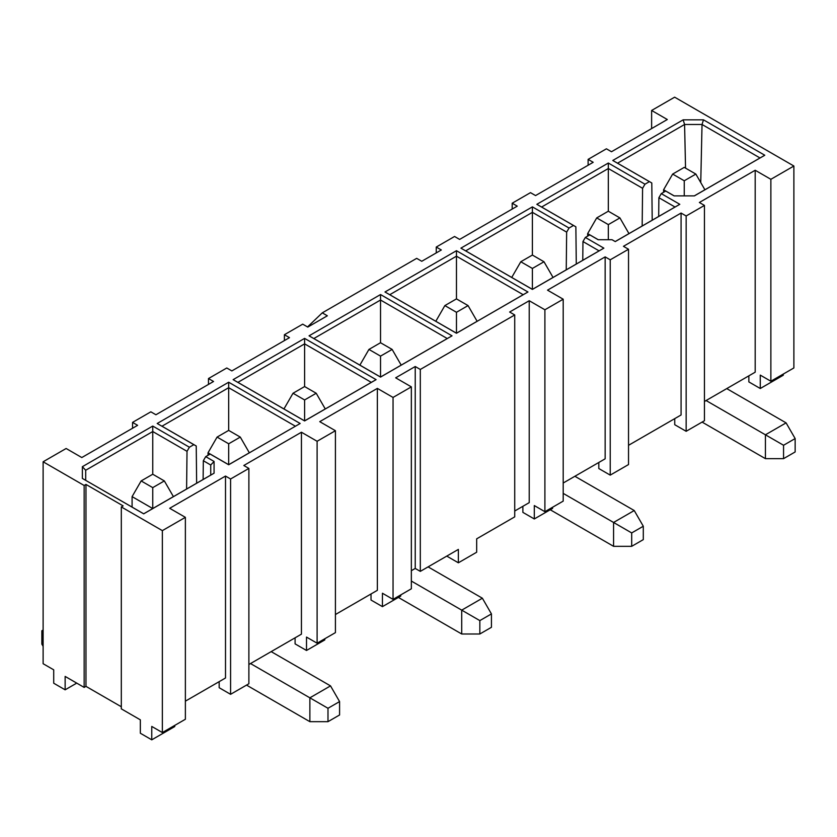 <?xml version="1.0" encoding="UTF-8"?>
<svg xmlns="http://www.w3.org/2000/svg" width="837" height="837" viewBox="0 0 837 837"><rect width="100%" height="100%" fill="white"/><g stroke="black" fill="none" stroke-linecap="round" stroke-linejoin="round"><path stroke-width="1.26" d="M132.549 428.251L132.549 422.392L150.848 411.825L155.923 414.754L213.55 381.484L208.476 378.554L208.476 384.413L208.476 378.554L213.55 381.484L155.923 414.754L150.848 411.825L132.549 422.392L132.549 428.251M210.736 465.016L210.736 475.092L210.736 465.016L203.328 460.727L203.119 479.486L203.328 460.727L210.736 465.016L210.736 475.092L143.692 513.803L82.371 478.429L82.371 466.69L152.752 426.064L189.403 447.22L193.849 444.656L196.235 445.995L196.643 483.231L196.235 445.995L157.199 423.491L228.679 382.227L228.679 430.396L228.679 387.698L161.97 426.211L228.679 387.698L228.679 382.227L157.199 423.491L193.849 444.656L189.403 447.22L152.752 426.064L82.371 466.69L82.371 478.429L143.692 513.834L214.073 473.198L214.073 461.459L205.714 456.636L210.15 454.072L228.679 464.765L300.159 423.491L228.679 464.765L210.15 454.072L228.679 464.734L210.15 454.072L205.714 456.636L203.328 460.737L205.714 456.636L214.073 461.459L210.736 465.016L214.073 461.459L214.073 473.198L143.692 513.834L82.371 478.429L85.698 480.323L85.698 470.248L82.371 466.69L85.698 470.248L152.752 431.536L152.752 426.064L152.752 431.536L187.017 451.321L189.403 447.22L187.017 451.321L186.599 489.028L187.017 451.321L152.752 431.536L152.752 474.234L152.752 431.536L85.698 470.248L85.698 480.323M137.624 425.322L132.549 422.392L137.624 425.322L81.806 457.546L137.624 425.322M66.133 448.496L81.806 457.546L66.133 448.496L43.116 461.783L66.133 448.496M43.116 663.71L43.116 461.783L43.116 663.71L53.714 669.83L53.714 683.222L65.14 689.814L65.14 676.422L84.16 687.407L84.16 485.481L43.116 461.783L84.16 485.481L84.16 687.407L85.97 686.361L85.97 484.435L84.16 485.481L85.97 484.435L85.97 686.361L121.313 706.763L85.97 686.361L84.16 687.407L65.14 676.422L65.14 689.814L76.732 683.118L65.14 689.814L53.714 683.222L53.714 669.83L43.116 663.71M123.123 505.883L85.97 484.435L123.123 505.883L121.313 506.929L123.123 505.883M121.313 708.855L121.313 506.929L121.313 708.855L140.344 719.841L140.344 733.233L151.759 739.824L151.759 726.432L162.357 732.553L162.357 530.627L121.313 506.929L162.357 530.627L162.357 732.553L185.375 719.265L185.375 517.339L162.357 530.627L185.375 517.339L185.375 719.265L162.357 732.553L151.759 726.432L151.759 739.824L140.344 733.233L140.344 719.841L121.313 708.855M169.691 508.289L185.375 517.339L169.691 508.289L225.509 476.065L169.691 508.289M174.766 725.386L174.766 726.537L151.759 739.824L174.766 726.537L174.766 725.386M185.375 701.165L225.509 677.991L225.509 476.065L225.509 677.991L185.375 701.165M230.583 478.994L225.509 476.065L230.583 478.994L230.583 694.312L230.583 478.994L248.882 468.427L230.583 478.994M219.168 681.653L219.168 687.721L230.583 694.312L248.882 683.745L248.882 468.427L248.882 683.745L230.583 694.312L219.168 687.721L219.168 681.653M196.235 445.995L161.97 426.211L196.235 445.995M243.808 465.498L248.882 468.427L243.808 465.498L301.435 432.227L301.435 634.153L248.882 664.494L301.435 634.153L301.435 432.227L243.808 465.498M755.194 372.183L704.451 401.478L755.194 372.183L755.194 170.256L755.194 372.183M681.077 414.974L628.524 445.315L681.077 414.974L681.077 213.048L681.077 414.974M605.151 458.812L563.196 483.022L605.151 458.812L605.151 256.886L605.151 458.812M529.225 502.639L514.724 511.009L529.225 502.639L529.225 300.724L529.225 502.639M514.724 516.868L476.671 538.84L514.724 516.868L514.724 314.953L514.724 516.868M458.362 549.407L420.31 571.378L415.236 568.449L411.344 570.698L415.236 568.449L420.31 571.378L458.362 549.407L458.362 562.799L476.671 552.232L476.671 538.84L476.671 552.232L458.362 562.799L458.362 549.407M377.361 590.315L335.417 614.536L377.361 590.315L377.361 388.389L377.361 590.315M302.701 324.16L307.775 327.089L327.351 315.79L322.276 312.86L307.524 326.943L322.276 312.86L327.351 315.79L307.775 327.089L302.701 324.16L284.402 334.727L284.402 340.586L284.402 334.727L289.476 337.656L284.402 334.727L302.701 324.16M416.69 258.351L421.764 261.28L441.329 249.981L436.255 247.051L436.255 252.91L436.255 247.051L441.329 249.981L421.764 261.28L416.69 258.351L322.276 312.86L416.69 258.351M454.564 236.484L459.639 239.413L517.256 206.143L512.192 203.213L512.192 209.072L512.192 203.213L517.256 206.143L459.639 239.413L454.564 236.484L436.255 247.051L454.564 236.484M530.491 192.646L535.565 195.576L593.192 162.305L588.118 159.375L588.118 165.234L588.118 159.375L593.192 162.305L535.565 195.576L530.491 192.646L512.192 203.213L530.491 192.646M606.417 148.808L611.491 151.738L621.274 146.088L611.491 151.738L606.417 148.808L588.118 159.375L606.417 148.808M657.516 125.163L667.309 119.513L651.625 110.463L651.625 128.145L651.625 110.463L667.309 119.513L621.096 146.193L657.516 125.163M674.643 97.176L713.427 119.565L674.643 97.176L651.625 110.463L674.643 97.176M755.1 143.629L793.884 166.019L793.884 367.945L793.884 166.019L713.427 119.565L755.1 143.629M783.286 374.066L783.286 375.217L783.286 374.066M748.853 381.913L748.853 375.844L748.853 381.913L760.268 388.504L760.268 375.112L770.867 381.233L770.867 179.306L755.194 170.256L699.376 202.481L704.451 205.41L704.451 420.729L704.451 205.41L699.376 202.481L755.194 170.256L770.867 179.306L793.884 166.019L770.867 179.306L770.867 381.233L793.884 367.945L770.867 381.233L760.268 375.112L760.268 388.504L783.286 375.217L760.268 388.504L748.853 381.913M674.737 424.704L674.737 418.636L674.737 424.704L686.152 431.296L686.152 215.977L681.077 213.048L623.45 246.319L628.524 249.248L628.524 464.566L628.524 249.248L623.45 246.319L681.077 213.048L686.152 215.977L704.451 205.41L686.152 215.977L686.152 431.296L704.451 420.729L686.152 431.296L674.737 424.704M598.811 468.542L598.811 462.474L598.811 468.542L610.225 475.123L610.225 259.815L605.151 256.886L547.524 290.157L563.196 299.207L563.196 501.122L563.196 299.207L547.524 290.157L605.151 256.886L610.225 259.815L628.524 249.248L610.225 259.815L610.225 475.123L628.524 464.566L610.225 475.123L598.811 468.542M552.598 507.243L552.598 508.394L552.598 507.243M522.874 512.37L522.874 506.301L522.874 512.37L534.299 518.961L534.299 505.569L544.897 511.689L544.897 309.774L529.225 300.724L509.649 312.023L514.724 314.953L420.31 369.452L420.31 571.378L420.31 369.452L415.236 366.522L415.236 568.449L415.236 366.522L395.671 377.822L411.344 386.872L411.344 588.798L411.344 386.872L395.671 377.822L415.236 366.522L420.31 369.452L514.724 314.953L509.649 312.023L529.225 300.724L544.897 309.774L563.196 299.207L544.897 309.774L544.897 511.689L563.196 501.122L544.897 511.689L534.299 505.569L534.299 518.961L552.598 508.394L534.299 518.961L522.874 512.37M446.948 556.207L458.362 562.799L446.948 556.207M400.745 594.919L400.745 596.07L400.745 594.919M371.021 600.045L371.021 593.977L371.021 600.045L382.436 606.637L382.436 593.245L393.045 599.365L393.045 397.439L377.361 388.389L319.744 421.66L335.417 430.71L335.417 632.636L335.417 430.71L319.744 421.66L377.361 388.389L393.045 397.439L411.344 386.872L393.045 397.439L393.045 599.365L411.344 588.798L393.045 599.365L382.436 593.245L382.436 606.637L400.745 596.07L382.436 606.637L371.021 600.045M324.808 638.757L324.808 639.907L324.808 638.757M295.095 643.883L295.095 637.815L295.095 643.883L306.509 650.475L306.509 637.083L317.108 643.203L317.108 441.277L301.435 432.227L317.108 441.277L335.417 430.71L317.108 441.277L317.108 643.203L335.417 632.636L317.108 643.203L306.509 637.083L306.509 650.475L324.808 639.907L306.509 650.475L295.095 643.883M226.775 367.987L231.849 370.917L289.476 337.656L231.849 370.917L226.775 367.987L208.476 378.554L226.775 367.987M228.679 382.227L300.159 423.491L228.679 382.227M304.605 338.389L376.095 379.653L304.605 420.927L233.125 379.653L304.605 338.389L304.605 343.861L371.325 382.373L376.095 379.653L304.605 338.389L233.125 379.653L304.605 420.927L376.095 379.653L304.605 420.896L233.125 379.653L237.896 382.373L304.605 343.861L304.605 338.389M380.532 377.089L309.052 335.825L380.532 294.551L452.022 335.825L380.532 377.089L309.052 335.825L380.532 377.089L452.022 335.825L380.532 294.551L309.052 335.825L313.823 338.546L380.532 300.023L380.532 294.551L380.532 300.023L447.251 338.546L452.022 335.825L380.532 377.058L447.251 338.546L380.532 300.023L313.823 338.546L380.532 377.058L359.879 365.12L368.939 349.427L380.532 342.731L380.532 300.023L380.532 342.731L392.135 349.427L401.195 365.12L380.532 377.048L401.195 365.12L392.135 349.427L380.532 356.123L380.532 377.048L380.532 356.123L368.939 349.427L359.879 365.12L380.532 377.048M532.395 206.875L569.045 228.03L573.481 225.467L536.841 204.312L608.321 163.037L644.971 184.203L649.407 181.629L612.768 160.474L683.149 119.837L703.478 119.837L764.788 155.243L694.417 195.879L674.088 195.879L665.718 191.045L661.282 193.619L679.801 204.312L615.247 241.579L612.014 239.717L598.152 239.717L589.792 234.883L585.345 237.446L603.875 248.15L532.395 289.414L460.905 248.15L532.395 206.875L532.395 212.347L566.649 232.131L569.045 228.03L532.395 206.875L460.905 248.15L532.395 289.414L603.875 248.15L585.345 237.446L589.792 234.883L598.152 239.717L612.014 239.717L615.247 241.579L679.801 204.312L661.282 193.619L665.718 191.045L674.088 195.879L694.417 195.879L764.788 155.243L703.478 119.837L683.149 119.837L612.768 160.474L649.407 181.629L644.971 184.203L608.321 163.037L536.841 204.312L573.481 225.467L569.045 228.03L566.649 232.131L566.241 269.838L566.649 232.131L532.395 212.347L532.395 206.875M527.948 291.987L456.468 333.252L384.978 291.987L456.468 250.713L527.948 291.987L456.468 333.252L527.948 291.987L456.468 250.713L384.978 291.987L456.468 333.252L384.978 291.987L389.749 294.708L456.468 256.185L456.468 250.713L456.468 256.185L523.177 294.708L527.948 291.987M228.679 387.698L295.388 426.211L228.679 387.698M304.605 420.927L371.325 382.373L304.605 343.861L304.605 386.558L304.605 343.861L237.896 382.373L304.605 420.896M576.285 264.042L575.866 226.817L536.841 204.312L541.612 207.032L608.321 168.519L608.321 163.037L608.321 168.519L642.586 188.294L644.971 184.203L642.586 188.294L642.167 226L642.586 188.294L608.321 168.519L541.612 207.032L575.866 226.817L576.285 264.042M652.211 220.204L651.793 182.979L612.768 160.474L617.539 163.194L684.582 124.483L683.149 119.837L684.582 124.483L702.034 124.483L703.478 119.837L702.034 124.483L760.017 157.963L764.788 155.243L694.354 195.879L760.017 157.963L702.034 124.483L684.582 124.483L617.539 163.194L651.793 182.979L652.211 220.204M674.141 195.879L663.595 189.769L663.595 192.28L663.595 189.769L674.172 195.879M658.688 216.469L658.886 197.71L661.282 193.619L658.886 197.71L675.03 207.032L679.801 204.312L615.216 241.569L675.03 207.032L658.886 197.71L658.688 216.469M598.214 239.717L589.792 234.883L598.214 239.717M582.761 260.307L582.96 241.548L585.345 237.446L582.96 241.548L599.104 250.87L603.875 248.15L532.395 289.382L460.905 248.15L465.675 250.87L532.395 212.347L532.395 255.055L532.395 212.347L465.675 250.87L532.395 289.382L599.104 250.87L582.96 241.548L582.761 260.307M456.468 333.252L523.177 294.708L456.468 256.185L389.749 294.708L456.468 333.22L435.805 321.282L456.468 333.21L477.121 321.282L456.468 333.21L456.468 312.285L456.468 333.21M608.321 211.217L608.321 168.519L608.321 211.217L619.914 217.913L608.321 224.609L608.321 239.717L608.321 224.609L596.718 217.913L587.658 233.607L587.658 236.118L587.658 233.607L598.246 239.717L587.658 233.607L596.718 217.913L608.321 211.217L596.718 217.913L608.321 224.609L619.914 217.913L628.974 233.607L615.205 241.558L628.974 233.617L619.914 217.913L608.321 211.217M685.545 168.132L684.582 124.483L685.545 168.132M700.747 182.571L702.034 124.483L700.747 182.571M456.468 298.893L456.468 256.185L456.468 298.893L468.061 305.589L477.121 321.282L468.061 305.589L456.468 312.285L444.865 305.589L435.805 321.282L444.865 305.589L456.468 298.893L444.865 305.589L456.468 312.285L468.061 305.589L456.468 298.893M309.868 721.672L246.528 685.105L309.868 721.672L309.868 697.817L250.514 663.553L309.868 697.817L330.521 685.89L271.178 651.625L330.521 685.89L309.868 697.817L309.868 721.672L327.989 721.672L309.868 721.672M765.426 458.655L702.097 422.089L765.426 458.655L765.426 434.801L706.083 400.536L765.426 434.801L786.089 422.873L726.746 388.609L786.089 422.873L765.426 434.801L765.426 458.655L783.558 458.655L765.426 458.655M613.573 546.32L550.244 509.754L613.573 546.32L613.573 522.466L563.196 493.38L613.573 522.466L634.237 510.539L574.883 476.274L634.237 510.539L613.573 522.466L613.573 546.32L631.694 546.32L613.573 546.32M461.721 633.996L398.381 597.43L461.721 633.996L461.721 610.142L411.344 581.056L461.721 610.142L482.374 598.214L428.105 566.879L482.374 598.214L461.721 610.142L461.721 633.996L479.842 633.996L461.721 633.996M43.116 630.02L41.85 630.753L43.116 631.485L41.85 630.753L41.85 644.145L43.116 646.342L41.85 644.145L41.85 630.753L43.116 630.02M339.581 714.976L327.989 721.672L327.989 708.28L309.868 697.817L327.989 708.28L339.581 701.584L330.521 685.89L339.581 701.584L339.581 714.976L339.581 701.584L327.989 708.28L327.989 721.672L339.581 714.976M795.15 451.959L783.558 458.655L783.558 445.263L765.426 434.801L783.558 445.263L795.15 438.567L786.089 422.873L795.15 438.567L795.15 451.959L795.15 438.567L783.558 445.263L783.558 458.655L795.15 451.959M643.297 539.624L631.694 546.32L631.694 532.928L613.573 522.466L631.694 532.928L643.297 526.232L634.237 510.539L643.297 526.232L643.297 539.624L643.297 526.232L631.694 532.928L631.694 546.32L643.297 539.624M491.434 627.3L479.842 633.996L479.842 620.604L461.721 610.142L479.842 620.604L491.434 613.908L482.374 598.214L491.434 613.908L491.434 627.3L491.434 613.908L479.842 620.604L479.842 633.996L491.434 627.3M228.679 464.713L208.026 452.786L208.026 455.297L208.026 452.786L228.679 464.734L228.679 443.788L217.086 437.092L208.026 452.786L217.086 437.092L228.679 430.396L240.282 437.092L249.342 452.786L228.679 464.713L249.342 452.786L240.282 437.092L228.679 443.788L228.679 464.713M173.405 496.623L152.752 508.572L132.089 496.623L132.089 507.107L132.089 496.623L152.752 508.551L173.405 496.623L164.345 480.93L173.405 496.623M553.048 277.445L532.395 289.382L511.731 277.455L532.395 289.372L553.048 277.455L543.987 261.751L532.395 268.447L532.395 289.372L532.395 268.447L520.792 261.751L511.731 277.445L520.792 261.751L532.395 255.055L543.987 261.751L553.048 277.445M704.911 189.769L694.323 195.879L704.911 189.779L695.85 174.075L684.247 180.771L684.247 195.879L684.247 180.771L672.655 174.075L663.595 189.769L672.655 174.075L684.247 167.379L695.85 174.075L704.911 189.769M152.752 474.234L164.345 480.93L152.752 487.626L152.752 508.551L152.752 487.626L141.15 480.93L132.089 496.623L141.15 480.93L152.752 474.234L141.15 480.93L152.752 487.626L164.345 480.93L152.752 474.234M325.269 408.948L304.605 420.875L304.605 399.95L293.013 393.254L283.952 408.948L293.013 393.254L304.605 386.558L316.208 393.254L325.269 408.948L316.208 393.254L304.605 399.95L304.605 420.875L325.269 408.948M217.086 437.092L228.679 443.788L240.282 437.092L228.679 430.396L217.086 437.092M520.792 261.751L532.395 268.447L543.987 261.751L532.395 255.055L520.792 261.751M672.655 174.075L684.247 180.771L695.85 174.075L684.247 167.379L672.655 174.075M316.208 393.254L304.605 386.558L293.013 393.254L304.605 399.95L316.208 393.254M368.939 349.427L380.532 356.123L392.135 349.427L380.532 342.731L368.939 349.427"/></g></svg>
